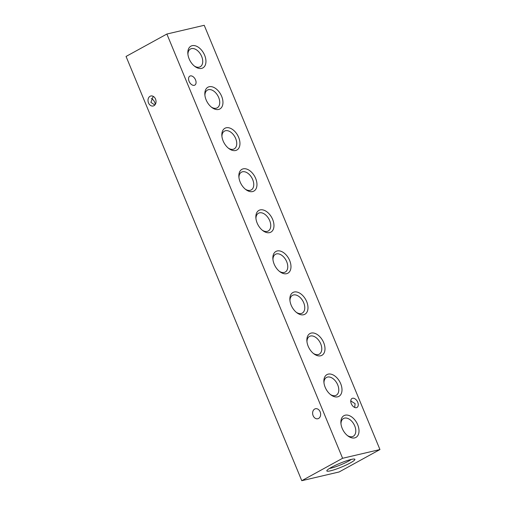 <?xml version="1.0" encoding="UTF-8"?>
<svg xmlns="http://www.w3.org/2000/svg" width="506" height="506" viewBox="0 0 506 506"><rect width="100%" height="100%" fill="white"/><g stroke="black" fill="none" stroke-linecap="round" stroke-linejoin="round"><path stroke-width="0.76" d="M350.354 462.908A15.186 2.043 -22.5 0 1 334.687 469.612A15.186 2.043 -22.5 0 1 326.857 470.631A15.186 2.043 -22.5 0 1 331.379 467.342A15.186 2.043 -22.5 0 1 345.275 461.244A15.186 2.043 -22.5 0 1 354.662 459.113A15.186 2.043 -22.5 0 1 350.354 462.908M329.52 468.423A13.093 1.758 157.5 0 0 348.248 461.295A13.093 1.758 157.5 0 0 351.221 459.435M350.753 400.942L355.104 403.643L354.7 407.463M351.17 400.986A5.142 3.947 -103.2 0 0 350.759 401.517M320.146 411.821A5.142 3.947 -103.2 0 0 315.466 408.74A5.142 3.947 -103.2 0 0 313.125 415.673A5.142 3.947 -103.2 0 0 317.806 418.753A5.142 3.947 -103.2 0 0 320.146 411.821M153.236 96.355L150.896 102.357L154.83 105.014M155.525 99.056A5.142 3.947 -103.2 0 0 150.845 95.982A5.142 3.947 -103.2 0 0 148.505 102.914A5.142 3.947 -103.2 0 0 153.185 105.994A5.142 3.947 -103.2 0 0 155.525 99.056M155.241 104.483A5.142 3.226 61.2 0 0 154.703 102.288A5.142 3.226 61.2 0 0 151.3 98.537M189.136 58.848A12.41 7.78 -118.8 0 1 187.852 53.604A12.41 7.78 -118.8 0 1 194.076 45.565A12.41 7.78 -118.8 0 1 204.633 55.224A12.41 7.78 -118.8 0 1 204.26 66.767A12.41 7.78 -118.8 0 1 194.93 66.501A12.41 7.78 -118.8 0 1 189.136 58.848M187.928 54.395A10.133 6.357 -118.8 0 1 190.452 49.006A10.133 6.357 -118.8 0 1 201.66 56.406A10.133 6.357 -118.8 0 1 200.212 66.773A10.133 6.357 -118.8 0 1 194.31 66.014M206.138 99.903A12.41 7.78 -118.8 0 1 204.854 94.66A12.41 7.78 -118.8 0 1 211.078 86.621A12.41 7.78 -118.8 0 1 221.641 96.279A12.41 7.78 -118.8 0 1 221.261 107.829A12.41 7.78 -118.8 0 1 211.938 107.557A12.41 7.78 -118.8 0 1 206.138 99.903M204.93 95.451A10.133 6.357 -118.8 0 1 207.46 90.062A10.133 6.357 -118.8 0 1 218.668 97.468A10.133 6.357 -118.8 0 1 217.219 107.829A10.133 6.357 -118.8 0 1 211.318 107.07M223.146 140.965A12.41 7.78 -118.8 0 1 221.862 135.716A12.41 7.78 -118.8 0 1 228.086 127.676A12.41 7.78 -118.8 0 1 238.642 137.341A12.41 7.78 -118.8 0 1 238.269 148.884A12.41 7.78 -118.8 0 1 228.946 148.612A12.41 7.78 -118.8 0 1 223.146 140.965M221.938 136.506A10.133 6.357 -118.8 0 1 224.468 131.117A10.133 6.357 -118.8 0 1 235.676 138.524A10.133 6.357 -118.8 0 1 234.221 148.884A10.133 6.357 -118.8 0 1 228.32 148.125M240.154 182.021A12.41 7.78 -118.8 0 1 238.87 176.777A12.41 7.78 -118.8 0 1 245.094 168.732A12.41 7.78 -118.8 0 1 255.65 178.397A12.41 7.78 -118.8 0 1 255.277 189.94A12.41 7.78 -118.8 0 1 245.948 189.674A12.41 7.78 -118.8 0 1 240.154 182.021M238.946 177.562A10.133 6.357 -118.8 0 1 241.47 172.173A10.133 6.357 -118.8 0 1 252.684 179.579A10.133 6.357 -118.8 0 1 251.229 189.94A10.133 6.357 -118.8 0 1 245.328 189.187M257.156 223.076A12.41 7.78 -118.8 0 1 255.872 217.833A12.41 7.78 -118.8 0 1 262.095 209.788A12.41 7.78 -118.8 0 1 272.658 219.452A12.41 7.78 -118.8 0 1 272.279 230.995A12.41 7.78 -118.8 0 1 262.956 230.73A12.41 7.78 -118.8 0 1 257.156 223.076M255.954 218.617A10.133 6.357 -118.8 0 1 258.477 213.228A10.133 6.357 -118.8 0 1 269.685 220.635A10.133 6.357 -118.8 0 1 268.237 231.002A10.133 6.357 -118.8 0 1 262.336 230.243M274.163 264.132A12.41 7.78 -118.8 0 1 272.879 258.889A12.41 7.78 -118.8 0 1 279.103 250.85A12.41 7.78 -118.8 0 1 289.666 260.508A12.41 7.78 -118.8 0 1 289.287 272.051A12.41 7.78 -118.8 0 1 279.963 271.785A12.41 7.78 -118.8 0 1 274.163 264.132M272.955 259.673A10.133 6.357 -118.8 0 1 275.485 254.29A10.133 6.357 -118.8 0 1 286.693 261.691A10.133 6.357 -118.8 0 1 285.239 272.057A10.133 6.357 -118.8 0 1 279.337 271.298M291.171 305.188A12.41 7.78 -118.8 0 1 289.887 299.944A12.41 7.78 -118.8 0 1 296.111 291.905A12.41 7.78 -118.8 0 1 306.668 301.563A12.41 7.78 -118.8 0 1 306.294 313.106A12.41 7.78 -118.8 0 1 296.965 312.841A12.41 7.78 -118.8 0 1 291.171 305.188M289.963 300.728A10.133 6.357 -118.8 0 1 292.493 295.346A10.133 6.357 -118.8 0 1 303.701 302.746A10.133 6.357 -118.8 0 1 302.246 313.113A10.133 6.357 -118.8 0 1 296.345 312.354M308.179 346.243A12.41 7.78 -118.8 0 1 306.895 341A12.41 7.78 -118.8 0 1 313.119 332.961A12.41 7.78 -118.8 0 1 323.676 342.619A12.41 7.78 -118.8 0 1 323.302 354.162A12.41 7.78 -118.8 0 1 313.973 353.896A12.41 7.78 -118.8 0 1 308.179 346.243M306.971 341.784A10.133 6.357 -118.8 0 1 309.495 336.401A10.133 6.357 -118.8 0 1 320.703 343.802A10.133 6.357 -118.8 0 1 319.254 354.168A10.133 6.357 -118.8 0 1 313.353 353.409M325.181 387.299A12.41 7.78 -118.8 0 1 323.897 382.055A12.41 7.78 -118.8 0 1 330.121 374.016A12.41 7.78 -118.8 0 1 340.683 383.674A12.41 7.78 -118.8 0 1 340.304 395.218A12.41 7.78 -118.8 0 1 330.981 394.952A12.41 7.78 -118.8 0 1 325.181 387.299M323.973 382.846A10.133 6.357 -118.8 0 1 326.503 377.457A10.133 6.357 -118.8 0 1 337.711 384.864A10.133 6.357 -118.8 0 1 336.262 395.224A10.133 6.357 -118.8 0 1 330.361 394.465M342.189 428.361A12.41 7.78 -118.8 0 1 340.905 423.111A12.41 7.78 -118.8 0 1 347.129 415.072A12.41 7.78 -118.8 0 1 357.691 424.736A12.41 7.78 -118.8 0 1 357.312 436.28A12.41 7.78 -118.8 0 1 347.989 436.008A12.41 7.78 -118.8 0 1 342.189 428.361M340.981 423.901A10.133 6.357 -118.8 0 1 343.511 418.513A10.133 6.357 -118.8 0 1 354.719 425.919A10.133 6.357 -118.8 0 1 353.264 436.28A10.133 6.357 -118.8 0 1 347.363 435.521M195.525 79.872A5.142 3.226 61.2 0 0 189.839 76.115A5.142 3.226 61.2 0 0 189.105 81.371A5.142 3.226 61.2 0 0 194.791 85.128A5.142 3.226 61.2 0 0 195.525 79.872M357.717 402.207A5.142 3.226 61.2 0 0 352.031 398.456A5.142 3.226 61.2 0 0 351.297 403.712A5.142 3.226 61.2 0 0 356.983 407.469A5.142 3.226 61.2 0 0 357.717 402.207M379.949 449.549L342.6 458.284L301.778 480.7L339.128 471.965L379.949 449.549L204.222 25.3L166.872 34.035L342.6 458.284M166.872 34.035L126.051 56.451L301.778 480.7"/></g></svg>
